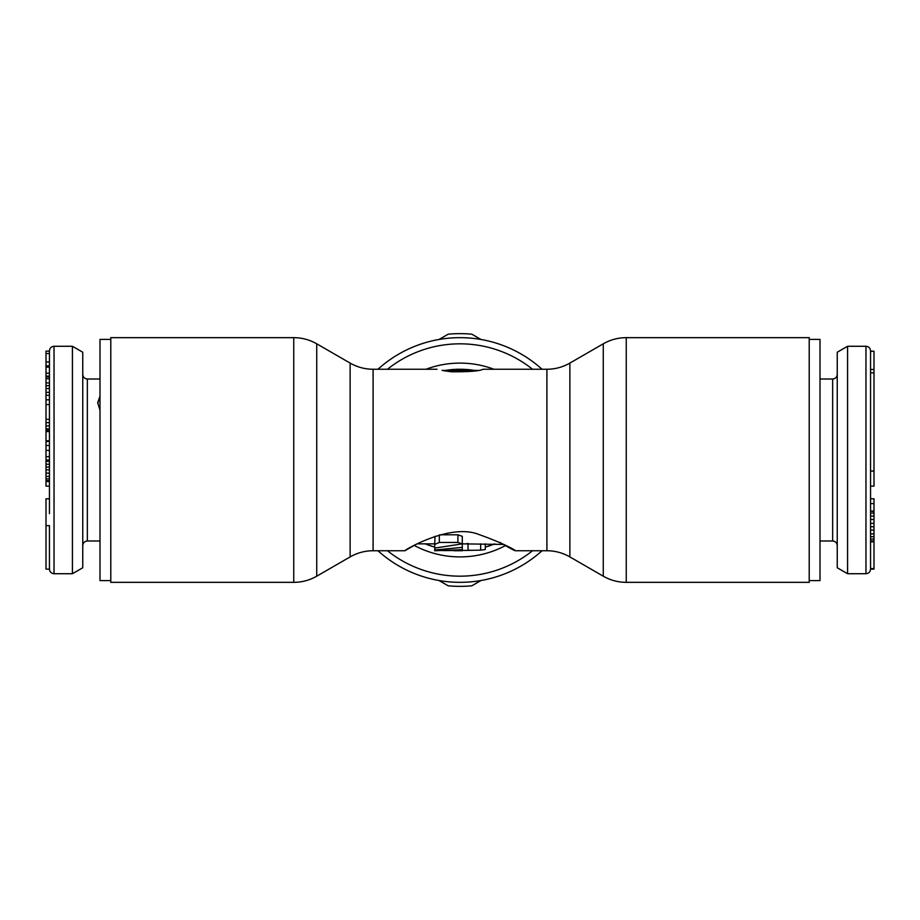 <?xml version="1.0" encoding="UTF-8"?>
<svg xmlns="http://www.w3.org/2000/svg" width="920" height="920" viewBox="0 0 920 920"><rect width="100%" height="100%" fill="white"/><g stroke="black" fill="none" stroke-linecap="round" stroke-linejoin="round"><path stroke-width="1.38" d="M809.209 580.612L820.007 580.612L820.007 339.388L809.209 339.388M870.55 503.596L874 503.596L874 569.123L870.55 569.123L870.55 372.83L874 372.841L874 486.128L870.55 486.128L870.55 481.217M847.584 346.276L837.246 352.245L837.246 567.755L847.584 573.723L847.584 346.276L865.961 346.276L865.961 573.723C868.744 573.447 870.285 571.918 870.55 569.123M870.55 351.417L874 351.221L870.55 351.118L870.55 372.83M870.55 378.775L870.55 380.397M874 526.746L870.55 526.746L870.55 568.572L874 568.572M874 471.051L870.55 471.051L870.55 486.128M874 513.107L870.55 513.107L870.55 519.478L874 519.478M874 511.06L870.55 511.06L874 511.612M874 351.221L874 372.841M870.55 541.846L874 541.846M870.55 540.96L874 540.96M870.55 539.097L874 539.097M870.55 536.751L874 536.751M870.55 533.91L874 533.91M870.55 530.104L874 530.104M870.55 523.365L874 523.365M870.55 516.051L874 516.051M870.55 498.801L874 498.801L874 503.596M110.791 339.388L99.992 339.388L99.992 580.612L110.791 580.612M99.992 410.251L97.692 402.73L99.992 396.094M97.704 403.305L99.992 397.244M49.45 513.613L49.45 473.156L49.45 476.387L46 476.387L46 351.118L49.45 351.118M72.415 346.276L82.754 352.245L82.754 567.755L72.415 573.723L72.415 346.276L54.038 346.276L54.038 573.723C51.255 573.447 49.714 571.918 49.45 569.123L49.45 525.665L46 525.665L46 498.801L49.45 498.801M49.45 569.123L46 569.123L46 525.665M46 473.121L49.45 473.121L49.45 351.417L49.45 353.533L46 353.533M46 450.363L49.45 450.363L49.45 445.51L46 445.498M46 467.061L49.45 467.061L49.45 456.688L46 456.688M49.45 486.128L46 486.128L46 481.562L49.45 481.562L49.45 476.387M46 481.562L46 476.387M49.45 361.962L46 361.962M49.45 365.815L46 365.815M49.45 367.126L46 367.126M49.45 373.209L46 373.209M49.45 382.904L46 382.904M49.45 385.698L46 385.698M49.45 388.527L46 388.527M49.45 392.357L46 392.357M49.45 395.312L46 395.312M49.45 399.809L46 399.809M49.45 376.153L46 376.153M49.45 376.993L46 376.993M49.45 378.775L46 378.775M49.45 404.558L46 404.558M49.45 419.29L46 419.29M49.45 422.625L46 422.625M49.45 425.914L46 425.914M49.45 428.846L46 428.846M49.45 430.284L46 430.284M49.45 431.388L46 431.388M49.45 431.595L46 431.595M49.45 440.784L46 440.784M49.45 441.531L46 441.531M49.45 480.999L46 480.999M49.45 460.058L46 460.058M49.45 460.345L46 460.345M49.45 461.299L46 461.299M49.45 464.243L46 464.243M49.45 469.798L46 469.798M49.45 478.837L46 478.837M49.45 480.55L46 480.55M415.127 544.904L404.857 550.746C402.04 551.609 449.627 522.491 479.009 534.543C516.925 547.894 527.045 558.704 499.94 542.397M515.142 550.746L546.905 550.746L546.905 369.253L482.977 369.253C479.86 371.036 469.384 371.887 451.547 371.806L443.359 370.645M445.602 370.403L456.55 369.311A90.746 90.746 0 0 0 445.602 370.403M459.425 369.253L474.398 370.403A90.746 90.746 0 0 0 459.425 369.253L462.3 369.346L462.3 370.76L456.55 371.139L456.55 369.253L459.425 369.253M626.244 337.663L809.209 337.663L809.209 582.337L626.244 582.337L626.244 337.663C618.044 337.697 610.385 339.744 603.267 343.815L603.267 576.184C610.385 580.255 618.044 582.303 626.244 582.337M462.3 369.61L456.55 369.978M459.425 369.978L459.425 371.139M485.277 543.858L485.277 549.516L480.677 550.16L480.677 543.858M468.475 550.356L480.677 550.16M470.338 550.16A90.746 90.746 0 0 1 468.038 550.39L443.141 550.608M434.723 549.999L462.3 547.365L462.3 549.665L434.723 550.746L434.723 543.041M457.907 542.455L439.323 542.455L434.723 544.41L434.723 548.09L462.3 543.858L457.907 542.455L457.907 534.796L440.001 534.796M434.723 543.858L417.139 543.858L415.334 544.789M503.987 544.444L462.3 543.858L462.3 536.348L457.907 534.796M434.976 536.303L434.723 544.41M494.695 543.858A90.746 90.746 0 0 1 487.887 546.365A90.746 90.746 0 0 0 494.695 543.858L485.277 547.159M460 550.746L462.3 550.746A90.746 90.746 0 0 1 460.207 550.746A90.746 90.746 0 0 0 462.3 550.723L454.008 550.746M434.723 547.159L425.304 543.858A90.746 90.746 0 0 0 432.112 546.365A90.746 90.746 0 0 1 425.304 543.858M468.038 543.467L466.969 543.57M462.3 550.666L462.3 549.665M110.791 460L110.791 582.337L293.756 582.337C301.955 582.303 309.615 580.255 316.733 576.184L316.733 343.815C309.615 339.744 301.955 337.697 293.756 337.663L110.791 337.663L110.791 460M542.041 550.746A122.337 122.337 0 0 1 377.959 550.746A122.337 122.337 0 0 0 542.041 550.746M542.041 369.253A122.337 122.337 0 0 0 377.959 369.253A122.337 122.337 0 0 1 542.041 369.253M462.3 547.365L462.3 543.858M439.012 580.52L448.155 585.798A126.362 126.362 0 0 0 471.845 585.798L480.987 580.52M439.012 339.48L448.155 334.202A126.362 126.362 0 0 1 471.845 334.202L480.987 339.48M820.007 540.983L832.646 540.983L832.646 379.017C835.44 378.741 836.97 377.211 837.246 374.417M99.992 379.017L87.354 379.017L87.354 540.983C84.559 541.259 83.03 542.788 82.754 545.583M404.857 550.746L373.094 550.746L373.094 369.253C364.895 369.219 357.247 367.16 350.129 363.089L316.733 343.815M603.267 343.815L569.871 363.089L569.871 556.91L603.267 576.184M468.038 550.39L468.038 543.858M505.804 545.399A96.91 96.91 0 0 1 414.195 545.399M493.982 369.253A96.91 96.91 0 0 0 426.017 369.253M373.094 550.746C364.895 550.781 357.247 552.839 350.129 556.91L350.129 363.089M293.756 582.337L293.756 337.663M532.542 550.746A116.184 116.184 0 0 1 387.458 550.746M532.542 369.253A116.184 116.184 0 0 0 387.458 369.253M439.323 542.455L439.323 534.98M847.584 573.723L865.961 573.723M865.961 346.276C868.744 346.553 870.285 348.082 870.55 350.876M874 369.46L870.55 369.46M820.007 379.017L832.646 379.017M832.646 540.983C835.44 541.259 836.97 542.788 837.246 545.583M72.415 573.723L54.038 573.723M54.038 346.276C51.255 346.553 49.714 348.082 49.45 350.876M99.992 540.983L87.354 540.983M87.354 379.017C84.559 378.741 83.03 377.211 82.754 374.417M437.023 369.253L373.094 369.253M569.871 363.089C562.752 367.16 555.105 369.219 546.905 369.253M477.905 370.403L462.3 370.403M456.55 370.403L442.094 370.403M546.905 550.746C555.105 550.781 562.752 552.839 569.871 556.91M350.129 556.91L316.733 576.184"/></g></svg>
